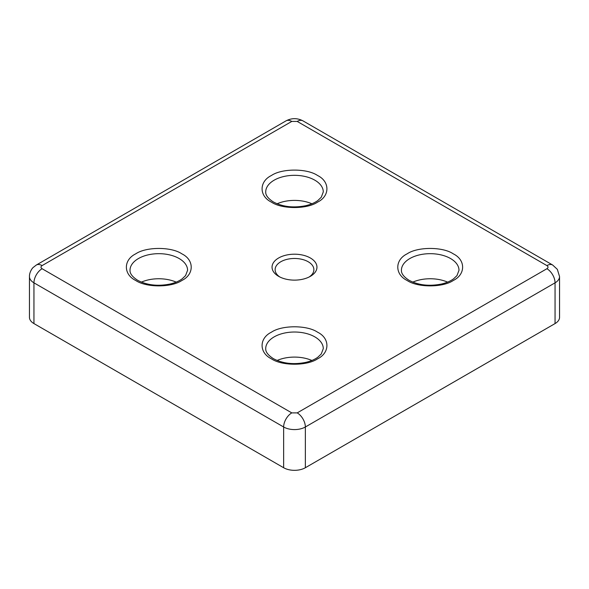 <?xml version="1.0" encoding="UTF-8"?>
<svg xmlns="http://www.w3.org/2000/svg" width="589" height="589" viewBox="0 0 589 589"><rect width="100%" height="100%" fill="white"/><g stroke="black" fill="none" stroke-linecap="round" stroke-linejoin="round"><path stroke-width="0.88" d="M271.433 202.13C258.976 196.085 258.976 181.537 271.433 175.493C281.895 168.299 307.097 168.299 317.567 175.493C330.024 181.537 330.024 196.085 317.567 202.13C307.105 209.323 281.903 209.323 271.433 202.13M135.728 280.482C123.27 274.437 123.27 259.889 135.728 253.844C146.197 246.651 171.392 246.651 181.868 253.844C194.318 259.889 194.326 274.437 181.868 280.482C171.399 287.668 146.197 287.675 135.728 280.482M271.433 358.826C258.976 352.782 258.976 338.233 271.433 332.189C281.895 324.995 307.097 324.995 317.567 332.189C330.024 338.233 330.024 352.782 317.567 358.826C307.105 366.019 281.903 366.019 271.433 358.826M407.132 280.482C394.682 274.437 394.674 259.889 407.132 253.844C417.601 246.651 442.803 246.651 453.272 253.844C465.73 259.889 465.73 274.437 453.272 280.482C442.803 287.668 417.608 287.675 407.132 280.482M278.619 276.329L278.619 276.329A22.456 12.965 180 0 1 278.619 257.997A22.456 12.965 180 0 1 310.381 257.997A22.456 12.965 180 0 1 310.381 276.329A22.456 12.965 180 0 1 278.619 276.329M309.21 276.955A19.385 11.191 0 0 0 313.885 269.666A19.385 11.191 0 0 0 308.209 261.752A19.385 11.191 0 0 0 287.079 259.329A19.385 11.191 0 0 0 275.115 269.666A19.385 11.191 0 0 0 279.79 276.955M311.89 203.772A28.787 16.617 0 0 0 277.11 203.772M176.185 282.124A28.787 16.617 0 0 0 141.412 282.124M311.89 360.468A28.787 16.617 0 0 0 277.11 360.468M447.588 282.124A28.787 16.617 0 0 0 412.815 282.124M546.909 265.595A11.515 6.648 -60 0 1 552.666 265.021L557.334 269.342L559.55 276.565A15.351 8.864 0 0 1 555.052 282.83L555.052 323.575L305.36 467.732L305.36 426.988L555.052 282.83A11.515 6.648 -120 0 0 546.909 268.724L297.217 412.889L291.783 412.889L42.091 268.724C40.626 267.686 40.626 266.64 42.091 265.595L291.783 121.43L297.217 121.43L546.909 265.595C548.374 266.64 548.374 267.686 546.909 268.724M297.217 412.889A11.515 6.648 60 0 1 305.36 426.988A15.351 8.864 0 0 1 283.64 426.988L283.64 467.732L33.948 323.575L33.948 282.83L283.64 426.988A11.515 6.648 -60 0 1 291.783 412.889M42.091 265.595A11.515 6.648 60 0 0 36.334 265.021L33.198 267.458C32.196 268.186 29.317 272.317 29.45 276.565L29.45 317.302A15.351 8.864 0 0 0 33.948 323.575M555.052 323.575A15.351 8.864 0 0 0 559.55 317.302L559.55 276.565M283.64 467.732A15.351 8.864 0 0 0 305.36 467.732M265.713 191.948A28.787 16.617 180 0 1 283.486 176.59A28.787 16.617 180 0 1 314.857 180.197A28.787 16.617 180 0 1 323.287 191.948L321.27 197.256L317.869 200.503C314.747 202.785 310.712 204.516 305.765 205.694C293.469 208.116 282.668 206.872 273.348 201.939C265.278 196.711 265.742 192.986 265.713 191.948M130.007 270.292A28.787 16.617 180 0 1 147.78 254.941A28.787 16.617 180 0 1 179.152 258.542A28.787 16.617 180 0 1 187.582 270.292L185.564 275.608L182.163 278.847C179.041 281.137 175.007 282.867 170.059 284.038C157.764 286.468 146.963 285.216 137.642 280.29C129.58 275.056 130.036 271.33 130.007 270.292M265.713 348.644A28.787 16.617 180 0 1 283.486 333.286A28.787 16.617 180 0 1 314.857 336.893A28.787 16.617 180 0 1 323.287 348.644L321.27 353.952L317.869 357.199C314.747 359.481 310.712 361.212 305.765 362.39C293.469 364.819 282.668 363.568 273.348 358.635C265.278 353.407 265.742 349.682 265.713 348.644M401.418 270.292A28.787 16.617 180 0 1 419.191 254.941A28.787 16.617 180 0 1 450.563 258.542A28.787 16.617 180 0 1 458.993 270.292L456.976 275.608L453.574 278.847C450.452 281.137 446.418 282.867 441.47 284.038C429.175 286.468 418.367 285.216 409.053 280.29C400.984 275.056 401.448 271.33 401.418 270.292M291.783 121.43A11.515 6.648 -120 0 0 286.026 120.863C291.673 117.94 297.327 117.94 302.974 120.863A11.515 6.648 120 0 0 297.217 121.43M42.091 268.724A11.515 6.648 120 0 0 33.948 282.83A15.351 8.864 0 0 1 29.45 276.565M36.334 265.021L286.026 120.863M302.974 120.863L552.666 265.021"/></g></svg>
